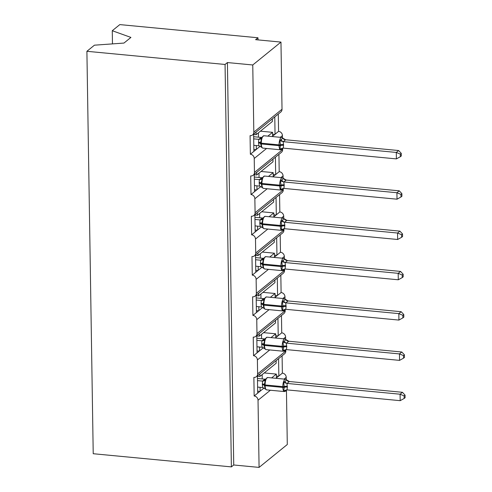 <?xml version="1.0" encoding="UTF-8"?>
<svg xmlns="http://www.w3.org/2000/svg" width="492" height="492" viewBox="0 0 492 492"><rect width="100%" height="100%" fill="white"/><g stroke="black" fill="none" stroke-linecap="round" stroke-linejoin="round"><path stroke-width="0.74" d="M112.471 43.886L112.268 30.719L119.814 24.6L257.968 37.767L255.619 39.674L280.969 42.091L282.021 109.249A4.059 3.629 50.9 0 1 280.778 112.035L252.568 134.919A4.059 3.629 50.9 0 1 250.071 135.644L250.367 154.242L256.338 149.396L256.277 145.546M258.005 39.901L257.968 37.767M257.421 375.833L257.691 393.145L260.133 391.165L260.071 387.315M250.367 154.242A4.059 3.629 -129.1 0 1 254.229 158.479L254.45 172.428A4.059 3.629 50.9 0 1 253.202 175.213A4.059 3.629 50.9 0 1 250.705 175.939L251 194.537A4.059 3.629 -129.1 0 1 254.862 198.774L255.084 212.716A4.059 3.629 50.9 0 1 253.835 215.508A4.059 3.629 50.9 0 1 251.338 216.234L251.633 234.832A4.059 3.629 -129.1 0 1 255.496 239.063L255.717 253.011A4.059 3.629 50.9 0 1 254.469 255.803A4.059 3.629 50.9 0 1 251.972 256.523L252.267 275.12A4.059 3.629 -129.1 0 1 256.129 279.358L256.344 293.306A4.059 3.629 50.9 0 1 255.102 296.098A4.059 3.629 50.9 0 1 252.605 296.817L252.9 315.415A4.059 3.629 -129.1 0 1 256.762 319.652L256.978 333.601A4.059 3.629 50.9 0 1 255.735 336.393A4.059 3.629 50.9 0 1 253.239 337.112L253.528 355.71A4.059 3.629 -129.1 0 1 257.396 359.947L257.611 373.895A4.059 3.629 50.9 0 1 256.369 376.681A4.059 3.629 50.9 0 1 253.872 377.407L254.161 396.005L257.691 393.145M259.862 373.846L259.905 376.442L276.172 363.244L276.129 360.648M259.905 376.442L257.421 376.202M278.577 358.668L278.847 375.98L282.371 373.121L282.101 355.808M256.787 335.538L257.058 352.85L259.499 350.87L259.444 347.02M253.528 355.71L257.058 352.85M259.229 333.551L259.272 336.147L275.538 322.949L275.495 320.36M259.272 336.147L256.793 335.907M277.943 318.373L278.214 335.685L281.738 332.826L281.467 315.513M256.154 295.243L256.424 312.555L258.866 310.575L258.81 306.725M252.9 315.415L256.424 312.555M258.595 293.257L258.638 295.852L274.905 282.654L274.862 280.065M258.638 295.852L256.16 295.612M277.31 278.078L277.58 295.397L281.104 292.531L280.834 275.219M255.52 254.948L255.791 272.26L258.232 270.28L258.177 266.43M252.267 275.12L255.791 272.26M257.962 252.962L258.005 255.557L274.272 242.359L274.228 239.77M258.005 255.557L255.526 255.317M276.676 237.784L276.947 255.102L280.471 252.236L280.2 234.924M254.887 214.653L255.157 231.966L257.605 229.985L257.544 226.135M251.633 234.832L255.157 231.966M257.328 212.673L257.371 215.262L273.638 202.064L273.595 199.475M257.371 215.262L254.893 215.029M276.043 197.489L276.313 214.807L279.837 211.947L279.567 194.629M254.253 174.359L254.524 191.671L256.972 189.691L256.91 185.841M251 194.537L254.524 191.671M256.695 172.378L256.738 174.968L273.005 161.77L272.962 159.18M256.738 174.968L254.259 174.734M275.409 157.194L275.68 174.512L279.204 171.653L278.933 154.334M275.975 378.311L276.399 377.967L276.338 374.092L271.645 377.899M260.133 391.165L263.97 388.053M275.342 338.016L275.766 337.672L275.704 333.797L271.012 337.604M259.499 350.87L263.337 347.758M274.708 297.721L275.133 297.377L275.071 293.503L270.379 297.309M258.866 310.575L262.703 307.463M274.075 257.427L274.499 257.082L274.444 253.208L269.751 257.015M258.232 270.28L262.07 267.168M273.441 217.132L273.872 216.787L273.81 212.913L269.118 216.72M257.605 229.985L261.437 226.873M272.808 176.837L273.238 176.493L273.177 172.618L268.484 176.425M256.972 189.691L260.803 186.579M253.62 134.064L253.89 151.382M256.061 132.084L256.104 134.673L272.371 121.475L272.328 118.886M256.104 134.673L253.626 134.439M274.776 116.899L275.046 134.218L278.577 131.358L278.3 114.039M272.181 136.542L272.605 136.198L272.543 132.323L267.851 136.13M256.338 149.396L260.17 146.284M286.442 390.39L287.291 444.516L259.081 467.4L258.029 400.242A4.059 3.629 -129.1 0 0 254.161 396.005M259.081 467.4L233.731 464.983L227.409 62.558L252.759 64.975L253.817 132.133A4.059 3.629 50.9 0 1 252.568 134.919M286.27 379.498L286.233 377.358A4.059 3.629 -129.1 0 0 282.371 373.121M282.469 137.729L282.439 135.595A4.059 3.629 -129.1 0 0 278.577 131.358M254.45 172.428L282.654 149.543L282.642 148.627M282.654 149.543A4.059 3.629 50.9 0 1 281.412 152.329L253.202 175.213M283.103 178.024L283.072 175.89A4.059 3.629 -129.1 0 0 279.204 171.653M255.084 212.716L283.287 189.838L283.275 188.922M283.287 189.838A4.059 3.629 50.9 0 1 282.039 192.624L253.835 215.508M283.736 218.319L283.706 216.179A4.059 3.629 -129.1 0 0 279.837 211.947M255.717 253.011L283.921 230.127L283.909 229.217M283.921 230.127A4.059 3.629 50.9 0 1 282.672 232.919L254.469 255.803M284.37 258.614L284.333 256.473A4.059 3.629 -129.1 0 0 280.471 252.236M256.344 293.306L284.554 270.422L284.542 269.511M284.554 270.422A4.059 3.629 50.9 0 1 283.306 273.214L255.102 296.098M285.003 298.908L284.966 296.768A4.059 3.629 -129.1 0 0 281.104 292.531M256.978 333.601L285.188 310.716L285.175 309.806M285.188 310.716A4.059 3.629 50.9 0 1 283.939 313.509L255.735 336.393M285.637 339.203L285.6 337.063A4.059 3.629 -129.1 0 0 281.738 332.826M257.611 373.895L285.821 351.011L285.809 350.095M285.821 351.011A4.059 3.629 50.9 0 1 284.573 353.797L256.369 376.681M264.222 372.936L276.338 374.092M263.589 332.641L275.704 333.797M262.956 292.346L275.071 293.503M262.322 252.052L274.444 253.208M261.689 211.757L273.81 212.913M261.055 171.462L273.177 172.618M233.731 464.983L231.381 466.89L93.222 453.722L86.9 51.297L94.446 45.178L123.959 43.068L130.921 37.423L112.268 30.719M260.422 131.173L272.543 132.323M252.759 64.975L280.969 42.091M86.9 51.297L225.059 64.464L227.409 62.558M231.381 466.89L225.059 64.464M274.764 134.445L272.574 134.236M272.605 136.198L275.046 134.218M275.397 174.74L273.208 174.531M276.03 215.035L273.841 214.826M276.664 255.33L274.468 255.12M277.297 295.624L275.102 295.415M277.931 335.919L275.735 335.71M278.558 376.214L276.369 376.005M273.238 176.493L275.68 174.512M273.872 216.787L276.313 214.807M274.499 257.082L276.947 255.102M275.133 297.377L277.58 295.397M275.766 337.672L278.214 335.685M276.399 377.967L278.847 375.98M256.049 149.63L253.86 149.42M256.683 189.924L254.493 189.715M257.316 230.213L255.127 230.004M257.949 270.508L255.76 270.299M258.583 310.803L256.393 310.593M259.216 351.097L257.027 350.888M259.85 391.392L257.66 391.183M261.344 137.791L261.566 138.935L260.446 142.858L261.48 147.268M282.365 148.83L279.942 149.002L280.471 144.771L279.807 140.669L282.746 138.289M400.322 154.119L400.359 156.702L401.3 155.939L401.257 153.363L400.322 154.119L396.288 152.44L396.392 158.898L283.355 148.129L283.558 144.537L283.14 141.659L396.288 152.44L398.637 150.534L285.606 139.765L283.257 141.671M283.005 147.994L282.021 149.322L280.551 149.796A5.812 1.956 -84.6 0 1 279.081 145.65L279.069 144.876A5.812 1.956 -84.6 0 1 281 137.68A5.812 1.956 -84.6 0 1 281.639 137.446L285.606 139.765M253.694 138.855L258.737 139.334L261.203 137.434M253.663 136.721L261.086 137.428M253.798 145.312L258.952 145.804L258.534 142.926L258.737 139.334A2.977 2.835 -170.6 0 0 261.332 137.821M261.701 147.262L258.952 145.804M258.853 139.341L261.566 138.935M279.942 149.002L283.244 148.117M279.807 140.669L283.14 141.659M396.392 158.898L400.359 156.702M401.257 153.363L398.637 150.534M261.978 178.086L262.199 179.229L261.08 183.153L262.113 187.563M282.998 189.125L280.569 189.297L281.117 185.835L280.44 180.964L283.38 178.584M400.955 194.414L400.992 196.997L401.933 196.234L401.89 193.651L400.955 194.414L396.921 192.735L397.026 199.192L283.989 188.424L284.192 184.832L283.773 181.948L396.921 192.735L399.27 190.828L286.239 180.054L283.89 181.966M283.638 188.288L282.654 189.617L281.184 190.09A5.812 1.956 -84.6 0 1 279.714 185.945L279.702 185.17A5.812 1.956 -84.6 0 1 281.633 177.975A5.812 1.956 -84.6 0 1 282.273 177.741L286.239 180.054M254.327 179.143L259.37 179.629L261.836 177.729M254.296 177.009L261.719 177.723M254.432 185.601L259.585 186.099L259.167 183.221L259.37 179.629M262.328 187.557L259.585 186.099M259.481 179.635L262.199 179.229M280.569 189.297L283.878 188.411M280.44 180.964L283.773 181.948M397.026 199.192L400.992 196.997M401.89 193.651L399.27 190.828M262.611 218.38L262.833 219.524L261.713 223.448L262.746 227.851M283.632 229.42L281.203 229.592L281.75 226.129L281.073 221.259L284.013 218.878M401.589 234.709L401.626 237.292L402.567 236.529L402.524 233.946L401.589 234.709L397.554 233.03L397.653 239.487L284.511 228.706L284.825 225.127L284.407 222.243L397.554 233.03L399.904 231.123L286.873 220.348L284.524 222.255M284.271 228.583L283.287 229.912L281.818 230.385A5.812 1.956 -84.6 0 1 280.348 226.24L280.335 225.465A5.812 1.956 -84.6 0 1 282.267 218.27A5.812 1.956 -84.6 0 1 282.906 218.036L286.873 220.348A2.977 2.835 -170.6 0 1 284.235 218.878M254.961 219.438L260.004 219.924L262.47 218.024M254.93 217.304L262.353 218.011M255.065 225.896L260.219 226.394L259.801 223.516L260.004 219.924M262.962 227.851L260.219 226.394M260.114 219.93L262.833 219.524M281.203 229.592L284.511 228.706M281.073 221.259L284.407 222.243M397.653 239.487L401.626 237.292M402.524 233.946L399.904 231.123M263.245 258.669L263.466 259.819L262.347 263.743L263.38 268.146M284.265 269.714L281.836 269.887L282.383 266.424L281.707 261.553L284.647 259.173M402.216 275.003L402.259 277.586L403.2 276.824L403.157 274.241L402.216 275.003L398.188 273.324L398.286 279.782L285.145 269.001L285.458 265.416L285.04 262.537L398.188 273.324L400.537 271.418L287.506 260.643L285.157 262.55M284.905 268.872L283.921 270.206L282.451 270.68A5.812 1.956 -84.6 0 1 280.981 266.535L280.969 265.76A5.812 1.956 -84.6 0 1 282.9 258.564A5.812 1.956 -84.6 0 1 283.54 258.331L287.506 260.643M255.594 259.733L260.637 260.213L263.103 258.318M255.563 257.599L262.986 258.306M255.692 266.19L260.852 266.689L260.434 263.804L260.637 260.213A2.977 2.835 -170.6 0 0 263.232 258.706M263.595 268.146L260.852 266.689M260.748 260.225L263.466 259.819M281.836 269.887L285.145 269.001M281.707 261.553L285.04 262.537M398.286 279.782L402.259 277.586M403.157 274.241L400.537 271.418M263.872 298.964L264.099 300.108L262.98 304.038L264.013 308.441M284.899 310.003L282.469 310.181L283.017 306.719L282.34 301.848L285.28 299.468M402.85 315.298L402.893 317.881L403.834 317.119L403.791 314.536L402.85 315.298L398.821 313.619L398.92 320.077L285.772 309.296L286.104 306.485L285.674 302.832L398.821 313.619L401.171 311.713L288.14 300.938L285.791 302.844M285.538 309.167L284.554 310.501L283.078 310.975A5.812 1.956 -84.6 0 1 281.608 306.823L281.596 306.049A5.812 1.956 -84.6 0 1 283.533 298.859A5.812 1.956 -84.6 0 1 284.173 298.626L288.14 300.938A2.977 2.835 -170.6 0 1 285.495 299.462M256.227 300.028L261.27 300.507L263.73 298.613M256.191 297.894L263.62 298.601M256.326 306.485L261.486 306.983L261.067 304.099L261.27 300.507M264.229 308.441L261.486 306.983M261.381 300.52L264.099 300.108M282.469 310.181L285.772 309.296M282.34 301.848L285.674 302.832M398.92 320.077L402.893 317.881M403.791 314.536L401.171 311.713M264.505 339.259L264.733 340.402L263.614 344.332L264.641 348.736M285.532 350.298L283.103 350.476L283.65 347.014L282.974 342.143L285.913 339.757M403.483 355.593L403.526 358.176L404.467 357.413L404.424 354.83L403.483 355.593L399.455 353.914L399.553 360.372L286.405 349.591L286.738 346.78L286.307 343.127L399.455 353.914L401.804 352.008L288.773 341.233L286.418 343.139M286.172 349.461L285.182 350.79L283.712 351.27A5.812 1.956 -84.6 0 1 282.242 347.118L282.23 346.343A5.812 1.956 -84.6 0 1 284.167 339.154A5.812 1.956 -84.6 0 1 284.807 338.92L288.773 341.233M256.861 340.323L261.904 340.802L264.364 338.908M256.824 338.188L264.253 338.896M256.959 346.78L262.119 347.272L261.701 344.394L261.904 340.802A2.977 2.835 -170.6 0 0 264.493 339.296M264.862 348.736L262.119 347.272M262.015 340.815L264.733 340.402M283.103 350.476L286.405 349.591M282.974 342.143L286.307 343.127M399.553 360.372L403.526 358.176M404.424 354.83L401.804 352.008M265.139 379.553L265.366 380.697L264.247 384.627L265.274 389.031M286.166 390.593L283.736 390.771L284.284 387.309L283.607 382.438L286.547 380.052M404.117 395.888L404.16 398.465L405.101 397.708L405.057 395.125L404.117 395.888L400.088 394.209L400.187 400.666L287.039 389.885L287.371 387.075L286.941 383.422L400.088 394.209L402.438 392.302L289.407 381.528L287.051 383.434M286.805 389.756L285.815 391.085L284.345 391.564A5.812 1.956 -84.6 0 1 282.875 387.413L282.863 386.638A5.812 1.956 -84.6 0 1 284.8 379.449A5.812 1.956 -84.6 0 1 285.44 379.215L289.407 381.528M257.494 380.617L262.537 381.097L264.997 379.203M257.457 378.483L264.887 379.191M257.593 387.075L262.753 387.567L262.328 384.689L262.537 381.097A2.977 2.835 -170.6 0 0 265.127 379.59M265.495 389.031L262.753 387.567M262.648 381.109L265.366 380.697M283.736 390.771L287.039 389.885M283.607 382.438L286.941 383.422M400.187 400.666L404.16 398.465M405.057 395.125L402.438 392.302M258.029 400.242L270.366 390.23M284.105 379.086L286.233 377.358M257.396 359.947L269.733 349.935M283.472 338.791L285.6 337.063M256.762 319.652L269.106 309.64M282.838 298.496L284.966 296.768M256.129 279.358L268.472 269.345M282.205 258.202L284.333 256.473M255.496 239.063L267.839 229.051M281.572 217.907L283.706 216.179M254.862 198.774L267.205 188.756M280.944 177.612L283.072 175.89M254.229 158.479L266.572 148.467M280.311 137.317L282.439 135.595M253.817 132.133L282.021 109.249M258.534 142.926A2.977 0.879 179.1 0 1 260.459 143.633A1.353 0.4 -0.9 0 0 261.332 143.959A5.812 1.956 95.4 0 0 262.802 148.104L260.957 146.85M281.639 137.446L263.897 135.755A5.812 1.956 95.4 0 0 263.257 135.989A5.812 1.956 95.4 0 0 261.32 143.184L261.332 143.959L279.081 145.65A1.353 0.4 -0.9 0 0 280.483 145.546A2.977 0.879 179.1 0 1 283.57 145.312M283.558 144.537A2.977 0.879 179.1 0 0 280.471 144.771A1.353 0.4 179.1 0 1 279.069 144.876L261.32 143.184A1.353 0.4 179.1 0 1 260.446 142.858A2.977 0.879 179.1 0 0 258.521 142.151M261.055 137.44A2.977 2.232 -111.5 0 0 261.48 137.483M282.224 148.24A2.977 2.232 -111.5 0 0 281.35 149.162M281.203 139.716A2.977 2.232 -111.5 0 0 283.294 141.653M282.968 138.289A2.977 2.835 -170.6 0 0 285.606 139.777M259.167 183.221A2.977 0.879 179.1 0 1 261.092 183.928A1.353 0.4 -0.9 0 0 261.965 184.254A5.812 1.956 95.4 0 0 263.435 188.399L261.59 187.144M282.273 177.741L264.53 176.05A5.812 1.956 95.4 0 0 263.89 176.284A5.812 1.956 95.4 0 0 261.953 183.479L261.965 184.254L279.714 185.945A1.353 0.4 -0.9 0 0 281.117 185.835A2.977 0.879 179.1 0 1 284.204 185.607M284.192 184.832A2.977 0.879 179.1 0 0 281.104 185.06A1.353 0.4 179.1 0 1 279.702 185.17L261.953 183.479A1.353 0.4 179.1 0 1 261.08 183.153A2.977 0.879 179.1 0 0 259.155 182.446M259.37 179.611A2.977 2.835 -170.6 0 0 261.965 178.116M261.683 177.735A2.977 2.232 -111.5 0 0 262.107 177.778M282.857 188.534A2.977 2.232 -111.5 0 0 281.984 189.451M281.836 180.01A2.977 2.232 -111.5 0 0 283.921 181.948M283.601 178.584A2.977 2.835 -170.6 0 0 286.239 180.072M259.801 223.516A2.977 0.879 179.1 0 1 261.726 224.223A1.353 0.4 -0.9 0 0 262.599 224.549A5.812 1.956 95.4 0 0 264.069 228.694L262.224 227.439M282.906 218.036L265.163 216.345A5.812 1.956 95.4 0 0 264.524 216.578A5.812 1.956 95.4 0 0 262.587 223.774L262.599 224.549L280.348 226.24A1.353 0.4 -0.9 0 0 281.75 226.129A2.977 0.879 179.1 0 1 284.837 225.902M284.825 225.127A2.977 0.879 179.1 0 0 281.738 225.354A1.353 0.4 179.1 0 1 280.335 225.465L262.587 223.774A1.353 0.4 179.1 0 1 261.713 223.448A2.977 0.879 179.1 0 0 259.788 222.741M260.004 219.906A2.977 2.835 -170.6 0 0 262.599 218.411M262.316 218.03A2.977 2.232 -111.5 0 0 262.74 218.073M283.49 228.829A2.977 2.232 -111.5 0 0 282.617 229.746M282.469 220.305A2.977 2.232 -111.5 0 0 284.554 222.243M260.434 263.804A2.977 0.879 179.1 0 1 262.359 264.518A1.353 0.4 -0.9 0 0 263.232 264.844A5.812 1.956 95.4 0 0 264.702 268.989L262.857 267.734M283.54 258.331L265.797 256.639A5.812 1.956 95.4 0 0 265.157 256.873A5.812 1.956 95.4 0 0 263.22 264.069L263.232 264.844L280.981 266.535A1.353 0.4 -0.9 0 0 282.383 266.424A2.977 0.879 179.1 0 1 285.471 266.19M285.458 265.416A2.977 0.879 179.1 0 0 282.371 265.649A1.353 0.4 179.1 0 1 280.969 265.76L263.22 264.069A1.353 0.4 179.1 0 1 262.347 263.743A2.977 0.879 179.1 0 0 260.422 263.029M262.949 258.325A2.977 2.232 -111.5 0 0 263.374 258.368M284.124 269.124A2.977 2.232 -111.5 0 0 283.251 270.04M283.103 260.6A2.977 2.232 -111.5 0 0 285.188 262.537M284.862 259.167A2.977 2.835 -170.6 0 0 287.5 260.662M261.067 304.099A2.977 0.879 179.1 0 1 262.992 304.812A1.353 0.4 -0.9 0 0 263.866 305.138A5.812 1.956 95.4 0 0 265.336 309.284L263.491 308.029M284.173 298.626L266.424 296.934A5.812 1.956 95.4 0 0 265.791 297.168A5.812 1.956 95.4 0 0 263.853 304.363L263.866 305.138L281.608 306.823A1.353 0.4 -0.9 0 0 283.017 306.719A2.977 0.879 179.1 0 1 286.104 306.485M286.092 305.71A2.977 0.879 179.1 0 0 283.005 305.944A1.353 0.4 179.1 0 1 281.596 306.049L263.853 304.363A1.353 0.4 179.1 0 1 262.98 304.038A2.977 0.879 179.1 0 0 261.055 303.324M261.27 300.495A2.977 2.835 -170.6 0 0 263.86 299.001M263.583 298.619A2.977 2.232 -111.5 0 0 264.007 298.662M284.757 309.419A2.977 2.232 -111.5 0 0 283.884 310.335M283.736 300.895A2.977 2.232 -111.5 0 0 285.821 302.832M261.701 344.394A2.977 0.879 179.1 0 1 263.626 345.107A1.353 0.4 -0.9 0 0 264.499 345.427A5.812 1.956 95.4 0 0 265.969 349.578L264.124 348.324M284.807 338.92L267.058 337.229A5.812 1.956 95.4 0 0 266.424 337.463A5.812 1.956 95.4 0 0 264.487 344.652L264.499 345.427L282.242 347.118A1.353 0.4 -0.9 0 0 283.65 347.014A2.977 0.879 179.1 0 1 286.738 346.78M286.725 346.005A2.977 0.879 179.1 0 0 283.638 346.239A1.353 0.4 179.1 0 1 282.23 346.343L264.487 344.652A1.353 0.4 179.1 0 1 263.614 344.332A2.977 0.879 179.1 0 0 261.689 343.619M264.216 338.908A2.977 2.232 -111.5 0 0 264.641 338.957M285.385 349.714A2.977 2.232 -111.5 0 0 284.517 350.63M284.37 341.19A2.977 2.232 -111.5 0 0 286.455 343.127M286.129 339.757A2.977 2.835 -170.6 0 0 288.767 341.251M262.328 384.689A2.977 0.879 179.1 0 1 264.259 385.402A1.353 0.4 -0.9 0 0 265.133 385.722A5.812 1.956 95.4 0 0 266.603 389.873L264.757 388.618M285.44 379.215L267.691 377.524A5.812 1.956 95.4 0 0 267.051 377.758A5.812 1.956 95.4 0 0 265.12 384.947L265.133 385.722L282.875 387.413A1.353 0.4 -0.9 0 0 284.284 387.309A2.977 0.879 179.1 0 1 287.371 387.075M287.359 386.3A2.977 0.879 179.1 0 0 284.271 386.534A1.353 0.4 179.1 0 1 282.863 386.638L265.12 384.947A1.353 0.4 179.1 0 1 264.247 384.627A2.977 0.879 179.1 0 0 262.322 383.914M264.85 379.203A2.977 2.232 -111.5 0 0 265.274 379.252M286.018 390.008A2.977 2.232 -111.5 0 0 285.151 390.925M285.003 381.484A2.977 2.232 -111.5 0 0 287.088 383.422M286.762 380.052A2.977 2.835 -170.6 0 0 289.401 381.546M258.368 132.84L258.435 137.176M259.001 173.135L259.069 177.464M259.635 213.43L259.702 217.759M260.268 253.724L260.336 258.054M260.895 294.019L260.969 298.349M261.529 334.308L261.596 338.644M262.162 374.603L262.23 378.938M280.551 149.796L262.802 148.104M261.443 137.563L263.897 135.755M281.184 190.09L263.435 188.399M262.076 177.858L264.53 176.05M281.818 230.385L264.069 228.694M262.703 218.147L265.163 216.345M282.451 270.68L264.702 268.989M263.337 258.441L265.797 256.639M283.078 310.975L265.336 309.284M263.97 298.736L266.424 296.934M283.712 351.27L265.969 349.578M264.604 339.031L267.058 337.229M284.345 391.564L266.603 389.873M265.237 379.326L267.691 377.524"/></g></svg>
